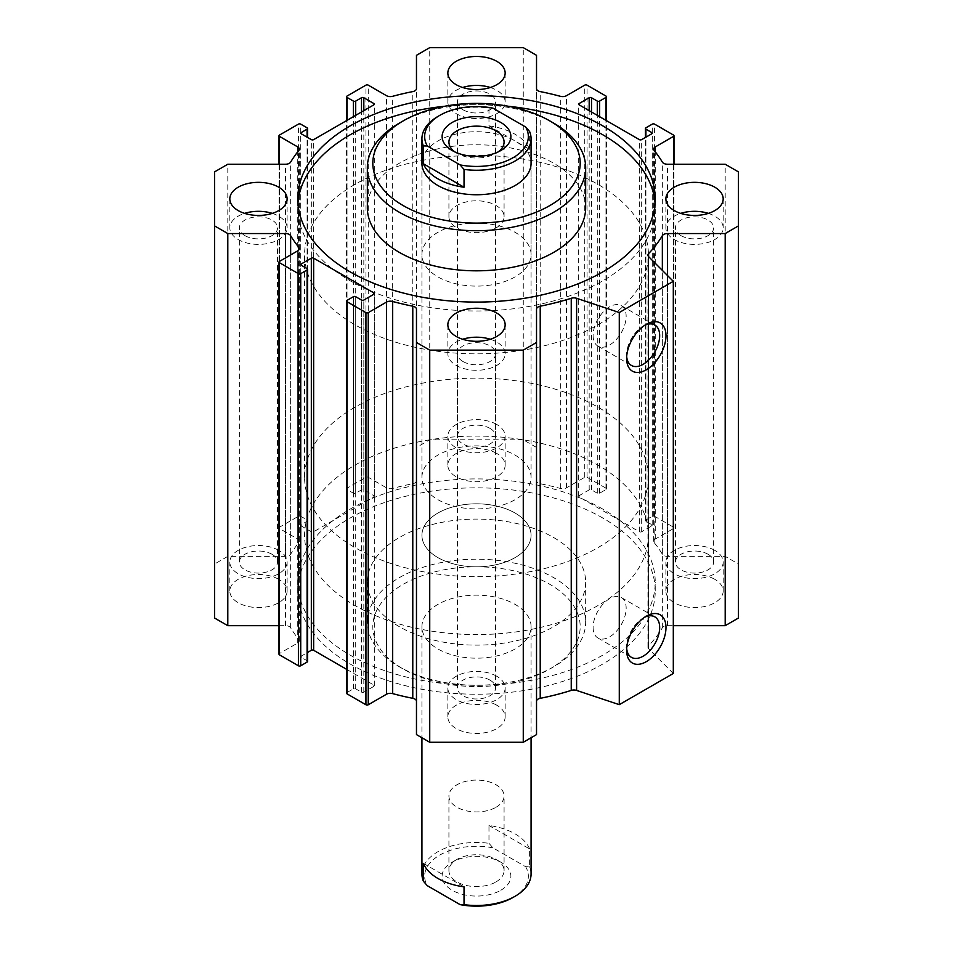 <?xml version="1.0" encoding="UTF-8"?>
<svg xmlns="http://www.w3.org/2000/svg" width="953" height="953" viewBox="0 0 953 953"><rect width="100%" height="100%" fill="white"/><g stroke="black" fill="none" stroke-linecap="round" stroke-linejoin="round"><path stroke-width="0.71" stroke-dasharray="4.76 3.57" d="M602.88 509.152A178.735 103.186 0 0 0 408.098 486.78A178.735 103.186 0 0 0 297.765 582.116A178.735 103.186 0 0 0 476.5 685.302A178.735 103.186 0 0 0 655.235 582.116A178.735 103.186 0 0 0 602.88 509.152M602.88 518.063A178.735 103.186 0 0 0 408.098 495.691A178.735 103.186 0 0 0 297.765 591.027A178.735 103.186 0 0 0 476.5 694.213A178.735 103.186 0 0 0 655.235 591.027A178.735 103.186 0 0 0 602.88 518.063M553.681 537.552A109.154 63.017 180 0 1 585.654 582.116A109.154 63.017 180 0 1 553.681 626.669A109.154 63.017 180 0 1 434.735 640.333A109.154 63.017 180 0 1 367.346 582.116A109.154 63.017 180 0 1 434.735 523.888A109.154 63.017 180 0 1 553.681 537.552M655.068 203.346A178.735 103.186 180 0 1 655.235 207.802A178.735 103.186 180 0 1 544.902 303.137A178.735 103.186 180 0 1 350.12 280.766A178.735 103.186 180 0 1 297.765 207.802A178.735 103.186 180 0 1 297.932 203.346M444.729 106.26A178.735 103.186 180 0 1 508.271 106.26M585.654 207.802A109.154 63.017 0 0 0 476.5 144.785A109.154 63.017 0 0 0 367.346 207.802M553.681 666.778A109.154 63.017 180 0 1 399.319 666.778A109.154 63.017 180 0 1 367.346 622.214A109.154 63.017 180 0 1 476.5 559.197A109.154 63.017 180 0 1 585.654 622.214A109.154 63.017 180 0 1 553.681 666.778L549.821 669.006A103.698 59.872 180 0 1 403.179 669.006A103.698 59.872 180 0 1 403.179 584.344A103.698 59.872 180 0 1 549.821 584.344A103.698 59.872 180 0 1 549.821 669.006L553.681 666.778M515.085 648.957A54.571 31.509 180 0 1 455.617 655.783A54.571 31.509 180 0 1 421.929 626.681A54.571 31.509 180 0 1 476.5 595.16A54.571 31.509 180 0 1 531.071 626.681A54.571 31.509 180 0 1 515.085 648.957M515.085 557.6A54.571 31.509 180 0 1 455.617 564.438A54.571 31.509 180 0 1 421.929 535.324A54.571 31.509 180 0 1 476.5 503.815A54.571 31.509 180 0 1 531.071 535.324A54.571 31.509 180 0 1 515.085 557.6A54.571 31.509 0 0 0 531.071 535.324A54.571 31.509 0 0 0 488.972 504.649A54.571 31.509 0 0 0 421.929 535.324A54.571 31.509 0 0 0 455.617 564.438A54.571 31.509 0 0 0 515.085 557.6M272.308 213.377A28.65 16.546 180 0 1 287.115 227.862A28.65 16.546 180 0 1 269.425 243.134A28.65 16.546 180 0 1 238.202 239.548A28.65 16.546 180 0 1 229.816 227.862A28.65 16.546 180 0 1 244.611 213.377M244.957 235.653A19.096 11.031 0 0 0 265.768 238.047A19.096 11.031 0 0 0 277.561 227.862A19.096 11.031 0 0 0 271.974 220.06A19.096 11.031 0 0 0 251.151 217.665A19.096 11.031 0 0 0 239.358 227.862A19.096 11.031 0 0 0 244.957 235.653M708.389 213.377A28.65 16.546 180 0 1 723.184 227.862A28.65 16.546 180 0 1 705.506 243.134A28.65 16.546 180 0 1 674.271 239.548A28.65 16.546 180 0 1 665.885 227.862A28.65 16.546 180 0 1 680.692 213.377M681.026 235.653A19.096 11.031 0 0 0 701.849 238.047A19.096 11.031 0 0 0 713.642 227.862A19.096 11.031 0 0 0 708.043 220.06A19.096 11.031 0 0 0 687.232 217.665A19.096 11.031 0 0 0 675.439 227.862A19.096 11.031 0 0 0 681.026 235.653M490.342 339.256A28.65 16.546 180 0 1 505.15 353.742A28.65 16.546 180 0 1 487.459 369.025A28.65 16.546 180 0 1 456.237 365.44A28.65 16.546 180 0 1 447.85 353.742A28.65 16.546 180 0 1 462.658 339.256M462.991 361.532A19.096 11.031 0 0 0 483.814 363.927A19.096 11.031 0 0 0 495.596 353.742A19.096 11.031 0 0 0 490.009 345.939A19.096 11.031 0 0 0 469.186 343.545A19.096 11.031 0 0 0 457.404 353.742A19.096 11.031 0 0 0 462.991 361.532M490.342 87.497A28.65 16.546 180 0 1 505.15 101.971A28.65 16.546 180 0 1 487.459 117.255A28.65 16.546 180 0 1 456.237 113.669A28.65 16.546 180 0 1 447.85 101.971A28.65 16.546 180 0 1 462.658 87.497M462.991 109.774A19.096 11.031 0 0 0 483.814 112.168A19.096 11.031 0 0 0 495.596 101.971A19.096 11.031 0 0 0 490.009 94.18A19.096 11.031 0 0 0 469.186 91.786A19.096 11.031 0 0 0 457.404 101.971A19.096 11.031 0 0 0 462.991 109.774M278.729 550.369A28.65 16.546 0 0 0 247.494 546.784A28.65 16.546 0 0 0 229.816 562.067A28.65 16.546 0 0 0 258.466 578.602A28.65 16.546 0 0 0 287.115 562.067A28.65 16.546 0 0 0 278.729 550.369M278.729 579.329A28.65 16.546 0 0 0 247.494 575.743A28.65 16.546 0 0 0 229.816 591.027A28.65 16.546 0 0 0 258.466 607.573A28.65 16.546 0 0 0 287.115 591.027A28.65 16.546 0 0 0 278.729 579.329M271.974 554.265A19.096 11.031 180 0 1 277.561 562.067A19.096 11.031 180 0 1 258.466 573.087A19.096 11.031 180 0 1 239.358 562.067A19.096 11.031 180 0 1 251.151 551.87A19.096 11.031 180 0 1 271.974 554.265M496.763 676.249A28.65 16.546 0 0 0 465.541 672.663A28.65 16.546 0 0 0 447.85 687.947A28.65 16.546 0 0 0 476.5 704.481A28.65 16.546 0 0 0 505.15 687.947A28.65 16.546 0 0 0 496.763 676.249M496.763 705.208A28.65 16.546 0 0 0 465.541 701.622A28.65 16.546 0 0 0 447.85 716.906A28.65 16.546 0 0 0 476.5 733.453A28.65 16.546 0 0 0 505.15 716.906A28.65 16.546 0 0 0 496.763 705.208M490.009 680.144A19.096 11.031 180 0 1 495.596 687.947A19.096 11.031 180 0 1 476.5 698.978A19.096 11.031 180 0 1 457.404 687.947A19.096 11.031 180 0 1 469.186 677.75A19.096 11.031 180 0 1 490.009 680.144M714.798 550.369A28.65 16.546 0 0 0 683.575 546.784A28.65 16.546 0 0 0 665.885 562.067A28.65 16.546 0 0 0 694.534 578.602A28.65 16.546 0 0 0 723.184 562.067A28.65 16.546 0 0 0 714.798 550.369M714.798 579.329A28.65 16.546 0 0 0 683.575 575.743A28.65 16.546 0 0 0 665.885 591.027A28.65 16.546 0 0 0 694.534 607.573A28.65 16.546 0 0 0 723.184 591.027A28.65 16.546 0 0 0 714.798 579.329M708.043 554.265A19.096 11.031 180 0 1 713.642 562.067A19.096 11.031 180 0 1 694.534 573.087A19.096 11.031 180 0 1 675.439 562.067A19.096 11.031 180 0 1 687.232 551.87A19.096 11.031 180 0 1 708.043 554.265M496.763 424.478A28.65 16.546 0 0 0 465.541 420.892A28.65 16.546 0 0 0 447.85 436.176A28.65 16.546 0 0 0 476.5 452.723A28.65 16.546 0 0 0 505.15 436.176A28.65 16.546 0 0 0 496.763 424.478M496.763 453.449A28.65 16.546 0 0 0 465.541 449.864A28.65 16.546 0 0 0 447.85 465.147A28.65 16.546 0 0 0 476.5 481.682A28.65 16.546 0 0 0 505.15 465.147A28.65 16.546 0 0 0 496.763 453.449M490.009 428.385A19.096 11.031 180 0 1 495.596 436.176A19.096 11.031 180 0 1 476.5 447.207A19.096 11.031 180 0 1 457.404 436.176A19.096 11.031 180 0 1 469.186 425.991A19.096 11.031 180 0 1 490.009 428.385M598.055 324.77A171.909 99.255 0 0 0 648.409 254.594A171.909 99.255 0 0 0 476.5 155.339A171.909 99.255 0 0 0 304.591 254.594A171.909 99.255 0 0 0 410.707 346.284A171.909 99.255 0 0 0 598.055 324.77M515.085 276.87A54.571 31.509 180 0 1 455.617 283.708A54.571 31.509 180 0 1 421.929 254.594A54.571 31.509 180 0 1 476.5 223.085A54.571 31.509 180 0 1 531.071 254.594A54.571 31.509 180 0 1 515.085 276.87M421.929 477.393A54.571 31.509 180 0 1 488.972 446.719A54.571 31.509 180 0 1 531.071 477.393A54.571 31.509 180 0 1 515.085 499.682A54.571 31.509 180 0 1 455.617 506.508A54.571 31.509 180 0 1 421.929 477.393L421.929 163.249A54.571 31.509 180 0 1 476.5 131.74A54.571 31.509 180 0 1 531.071 163.249L531.071 254.594M399.319 123.14A109.154 63.017 180 0 1 553.681 123.14M598.055 605.512A171.909 99.255 180 0 1 410.707 627.026A171.909 99.255 180 0 1 304.591 535.324A171.909 99.255 180 0 1 476.5 436.069A171.909 99.255 180 0 1 648.409 535.324A171.909 99.255 180 0 1 598.055 605.512M644.657 325.354A23.372 13.497 120 0 0 643.144 326.152A23.372 13.497 120 0 0 626.621 354.778L626.621 358.423M626.621 354.778A23.372 13.497 120 0 0 626.681 356.482M593.111 335.432A23.372 13.497 120 0 0 597.948 346.13A23.372 13.497 120 0 0 621.32 332.633A23.372 13.497 120 0 0 621.32 305.651A23.372 13.497 120 0 0 603.309 311.905A23.372 13.497 120 0 0 593.111 335.432M644.657 617.234A23.372 13.497 120 0 0 643.144 618.02A23.372 13.497 120 0 0 626.621 646.646L626.621 650.291M626.621 646.646A23.372 13.497 120 0 0 626.681 648.35M593.111 627.3A23.372 13.497 120 0 0 597.948 638.01A23.372 13.497 120 0 0 621.32 624.513A23.372 13.497 120 0 0 621.32 597.519A23.372 13.497 120 0 0 603.309 603.785A23.372 13.497 120 0 0 593.111 627.3M738.456 618.02L738.456 564.033L725.197 556.361L667.517 556.361A5.456 3.157 180 0 1 662.347 554.241A196.473 113.431 0 0 0 654.187 542.626A5.456 3.157 180 0 1 653.675 541.292A5.456 3.157 180 0 1 655.271 539.064L673.509 528.534A1.632 0.941 0 0 0 673.985 527.867A1.632 0.941 0 0 0 673.509 527.2L654.592 516.276A1.632 0.941 0 0 0 652.281 516.276L645.908 519.957A1.632 0.941 0 0 0 645.431 520.624A1.632 0.941 0 0 0 645.908 521.291L651.697 524.626A1.632 0.941 180 0 1 652.186 525.306A1.632 0.941 180 0 1 651.697 525.973L641.667 531.762A1.632 0.941 180 0 1 639.356 531.762L579.15 497.001A1.632 0.941 180 0 1 578.674 496.334A1.632 0.941 180 0 1 579.15 495.667L589.18 489.878A1.632 0.941 180 0 1 591.503 489.878L597.293 493.213A1.632 0.941 0 0 0 599.604 493.213L605.977 489.544A1.632 0.941 0 0 0 606.453 488.877A1.632 0.941 0 0 0 605.977 488.198L587.06 477.286A1.632 0.941 0 0 0 584.749 477.286L566.511 487.817A5.456 3.157 180 0 1 560.328 488.436A196.473 113.431 0 0 0 540.22 483.731A5.456 3.157 180 0 1 536.527 480.741L536.527 55.31M536.527 447.445L523.268 439.786L523.268 47.65M536.527 480.741L536.527 88.617M725.197 556.361L725.197 164.238M738.456 564.033L738.456 171.897M673.306 673.461L648.671 648.826A5.456 3.157 180 0 1 647.945 647.242A5.456 3.157 180 0 1 648.612 645.729A196.473 113.431 0 0 0 662.347 627.813A5.456 3.157 180 0 1 667.517 625.68L673.306 625.68M523.268 439.786L429.732 439.786L416.473 447.445L416.473 480.741A5.456 3.157 180 0 1 412.78 483.731A196.473 113.431 0 0 0 392.672 488.436A5.456 3.157 180 0 1 386.489 487.817L368.251 477.286A1.632 0.941 0 0 0 365.94 477.286L347.023 488.198A1.632 0.941 0 0 0 346.547 488.877A1.632 0.941 0 0 0 347.023 489.544L353.396 493.213A1.632 0.941 0 0 0 355.707 493.213L361.497 489.878A1.632 0.941 180 0 1 363.82 489.878L373.85 495.667A1.632 0.941 180 0 1 374.326 496.334A1.632 0.941 180 0 1 373.85 497.001L313.644 531.762A1.632 0.941 180 0 1 311.333 531.762L301.303 525.973A1.632 0.941 180 0 1 300.814 525.306A1.632 0.941 180 0 1 301.303 524.626L307.092 521.291A1.632 0.941 0 0 0 307.569 520.624A1.632 0.941 0 0 0 307.092 519.957L300.719 516.276A1.632 0.941 0 0 0 298.408 516.276L279.491 527.2A1.632 0.941 0 0 0 279.015 527.867A1.632 0.941 0 0 0 279.491 528.534L297.729 539.064A5.456 3.157 180 0 1 299.325 541.292A5.456 3.157 180 0 1 298.813 542.626A196.473 113.431 0 0 0 290.653 554.241A5.456 3.157 180 0 1 285.483 556.361L227.803 556.361L214.544 564.033L214.544 618.02M416.473 480.741L416.473 88.617M416.473 447.445L416.473 55.31M429.732 439.786L429.732 47.65M536.527 734.608L536.527 309.177M416.473 309.177L416.473 734.608M346.547 669.292L373.85 685.052A1.632 0.941 180 0 1 374.326 685.719A1.632 0.941 180 0 1 373.85 686.386L363.82 692.176A1.632 0.941 180 0 1 361.497 692.176L355.707 688.84A1.632 0.941 0 0 0 353.396 688.84L347.023 692.509A1.632 0.941 0 0 0 346.547 693.176M307.569 661.43A1.632 0.941 0 0 0 307.092 660.763L301.303 657.415A1.632 0.941 180 0 1 300.814 656.748A1.632 0.941 180 0 1 301.303 656.081L307.569 652.46M279.015 625.68L285.483 625.68A5.456 3.157 180 0 1 290.653 627.813A196.473 113.431 0 0 0 298.813 639.427A5.456 3.157 180 0 1 299.325 640.761A5.456 3.157 180 0 1 297.729 642.989L279.491 653.52A1.632 0.941 0 0 0 279.015 654.187M214.544 564.033L214.544 171.897M227.803 556.361L227.803 164.238M529.63 848.956A54.571 31.509 0 0 0 488.972 825.489L488.972 843.31L492.927 847.825L525.675 866.73L529.63 866.789L529.63 848.956L488.972 825.489M423.37 863.358L464.028 886.838M529.63 866.789A54.571 31.509 180 0 1 531.071 873.984M513.167 897.381A51.843 29.936 0 0 0 525.675 866.73M492.927 847.825A51.843 29.936 0 0 0 439.833 855.044A51.843 29.936 0 0 0 427.325 885.706M421.929 873.984A54.571 31.509 180 0 1 488.972 843.31M500.813 890.257A34.379 19.846 0 0 0 500.813 862.179A34.379 19.846 0 0 0 452.187 862.179A34.379 19.846 0 0 0 452.187 890.257A34.379 19.846 0 0 0 500.813 890.257M496.001 881.918A27.577 15.927 0 0 0 504.077 870.661A27.577 15.927 0 0 0 496.001 859.403A27.577 15.927 0 0 0 456.999 859.403A27.577 15.927 0 0 0 448.923 870.661A27.577 15.927 0 0 0 465.946 885.373A27.577 15.927 0 0 0 496.001 881.918M496.001 807.262A27.577 15.927 0 0 0 504.077 796.005A27.577 15.927 0 0 0 476.5 780.09A27.577 15.927 0 0 0 448.923 796.005A27.577 15.927 0 0 0 465.946 810.717A27.577 15.927 0 0 0 496.001 807.262M354.945 407.217A171.909 99.255 0 0 0 304.591 477.393A171.909 99.255 0 0 0 476.5 576.648A171.909 99.255 0 0 0 648.409 477.393A171.909 99.255 0 0 0 542.293 385.703A171.909 99.255 0 0 0 354.945 407.217M354.945 465.147A171.909 99.255 180 0 1 542.293 443.633A171.909 99.255 180 0 1 648.409 535.324A171.909 99.255 180 0 1 476.5 634.579A171.909 99.255 180 0 1 304.591 535.324A171.909 99.255 180 0 1 354.945 465.147M488.972 125.879A54.571 31.509 180 0 1 529.63 149.359L488.972 125.879L488.972 108.058A54.571 31.509 0 0 0 437.904 116.457M492.927 108.118L488.972 108.058M529.63 149.359L529.63 131.538M454.855 151.932A27.577 15.927 0 0 0 456.999 153.326A27.577 15.927 0 0 0 496.001 153.326L500.813 150.538L496.001 153.326A27.577 15.927 0 0 0 498.145 151.932M496.001 227.97A27.577 15.927 0 0 0 504.077 216.712A27.577 15.927 0 0 0 476.5 200.797A27.577 15.927 0 0 0 448.923 216.712A27.577 15.927 0 0 0 465.946 231.424A27.577 15.927 0 0 0 496.001 227.97M540.22 483.731L540.22 91.595M560.328 488.436L560.328 96.301M566.511 487.817L566.511 95.681M584.749 477.286L584.749 85.151M587.06 477.286L587.06 85.151M605.977 488.198L605.977 96.074M605.977 489.544L605.977 120.352M599.604 493.213L599.604 116.683M597.293 493.213L597.293 115.337M591.503 489.878L591.503 112.001M589.18 489.878L589.18 110.667M579.15 495.667L579.15 497.001M639.356 531.762L639.356 139.626M641.667 531.762L641.667 139.626M651.697 525.973L651.697 524.626M645.908 521.291L645.908 137.172M645.908 519.957L645.908 127.821M652.281 516.276L652.281 124.14M654.592 516.276L654.592 124.14M673.509 527.2L673.509 135.064M673.509 528.534L673.509 164.238M655.271 539.064L655.271 151.837M654.187 542.626L654.187 150.503M662.347 554.241L662.347 162.105M667.517 556.361L667.517 164.238M667.517 625.68L667.517 275.524M662.347 627.813L662.347 270.366M648.612 645.729L648.612 256.631M648.671 648.826L648.671 256.691M373.85 497.001L373.85 495.667M313.644 531.762L313.644 139.626M363.82 489.878L363.82 110.667M361.497 489.878L361.497 112.001M355.707 493.213L355.707 115.337M353.396 493.213L353.396 116.683M347.023 489.544L347.023 120.352M347.023 488.198L347.023 96.074M365.94 477.286L365.94 85.151M368.251 477.286L368.251 85.151M386.489 487.817L386.489 95.681M392.672 488.436L392.672 96.301M412.78 483.731L412.78 91.595M347.023 692.509L347.023 300.374M353.396 688.84L353.396 296.705M355.707 688.84L355.707 296.705M361.497 692.176L361.497 300.04M363.82 692.176L363.82 300.04M373.85 686.386L373.85 685.052M301.303 656.081L301.303 657.415M307.092 660.763L307.092 268.627M279.491 653.52L279.491 261.384M297.729 642.989L297.729 250.853M298.813 639.427L298.813 249.972M290.653 627.813L290.653 254.951M285.483 625.68L285.483 257.929M285.483 556.361L285.483 164.238M290.653 554.241L290.653 162.105M298.813 542.626L298.813 150.503M297.729 539.064L297.729 151.837M279.491 528.534L279.491 164.238M279.491 527.2L279.491 135.064M298.408 516.276L298.408 124.14M300.719 516.276L300.719 124.14M307.092 519.957L307.092 127.821M307.092 521.291L307.092 137.172M301.303 524.626L301.303 525.973M311.333 531.762L311.333 139.626M655.235 591.027L655.235 582.116M297.765 591.027L297.765 582.116M297.765 198.891L297.765 207.802M655.235 198.891L655.235 207.802M367.346 582.116L367.346 622.214M585.654 582.116L585.654 622.214M403.179 669.006L399.319 666.778M531.071 626.681L531.071 737.753M421.929 626.681L421.929 737.753M229.816 198.891L229.816 227.862M287.115 198.891L287.115 227.862M665.885 198.891L665.885 227.862M723.184 198.891L723.184 227.862M447.85 324.77L447.85 353.742M505.15 324.77L505.15 353.742M447.85 73.012L447.85 101.971M505.15 73.012L505.15 101.971M287.115 591.027L287.115 562.067M229.816 591.027L229.816 562.067M505.15 716.906L505.15 687.947M447.85 716.906L447.85 687.947M723.184 591.027L723.184 562.067M665.885 591.027L665.885 562.067M505.15 465.147L505.15 436.176M447.85 465.147L447.85 436.176M421.929 163.249L421.929 254.594M643.144 326.152L646.301 324.33M597.948 346.13L631.458 365.476M621.32 305.651L654.83 324.997M643.144 618.02L646.301 616.198M597.948 638.01L631.458 657.356M621.32 597.519L654.83 616.865M713.642 562.067L713.642 227.862M675.439 562.067L675.439 227.862M495.596 436.176L495.596 101.971M457.404 436.176L457.404 101.971M495.596 687.947L495.596 353.742M457.404 687.947L457.404 353.742M277.561 562.067L277.561 227.862M239.358 562.067L239.358 227.862M606.453 488.877L606.453 120.626M578.674 496.334L578.674 104.199M652.186 525.306L652.186 133.17M645.431 520.624L645.431 137.458M673.985 527.867L673.985 164.238M653.675 541.292L653.675 149.156M647.945 647.242L647.945 255.118M648.409 477.393L648.409 254.594M304.591 477.393L304.591 254.594M374.326 496.334L374.326 104.199M346.547 488.877L346.547 120.626M374.326 685.719L374.326 293.584M300.814 656.748L300.814 264.612M299.325 640.761L299.325 248.626M299.325 541.292L299.325 149.156M279.015 527.867L279.015 164.238M307.569 520.624L307.569 137.458M300.814 525.306L300.814 133.17M456.999 859.403L452.187 862.179M496.001 859.403L500.813 862.179M504.077 870.661L504.077 796.005M448.923 870.661L448.923 796.005M531.071 477.393L531.071 163.249M456.999 153.326L452.187 150.538M504.077 216.712L504.077 142.068M448.923 216.712L448.923 142.068"/><path stroke-width="1.43" d="M297.932 203.346A178.735 103.186 180 0 1 444.729 106.26M508.271 106.26A178.735 103.186 180 0 1 655.068 203.346M350.12 271.855A178.735 103.186 180 0 1 297.765 198.891A178.735 103.186 180 0 1 476.5 95.705A178.735 103.186 180 0 1 655.235 198.891A178.735 103.186 180 0 1 544.902 294.227A178.735 103.186 180 0 1 350.12 271.855M367.346 167.704L367.346 207.802A109.154 63.017 0 0 0 399.319 252.366A109.154 63.017 0 0 0 553.681 252.366A109.154 63.017 0 0 0 585.654 207.802L585.654 167.704A109.154 63.017 180 0 1 553.681 212.257A109.154 63.017 180 0 1 434.735 225.921A109.154 63.017 180 0 1 367.346 167.704A109.154 63.017 180 0 1 399.319 123.14L403.179 120.912A103.698 59.872 180 0 1 549.821 120.912A103.698 59.872 180 0 1 549.821 205.574A103.698 59.872 180 0 1 403.179 205.574A103.698 59.872 180 0 1 403.179 120.912M244.611 213.377A28.65 16.546 180 0 1 272.308 213.377M238.202 210.589A28.65 16.546 180 0 1 229.816 198.891A28.65 16.546 180 0 1 258.466 182.345A28.65 16.546 180 0 1 287.115 198.891A28.65 16.546 180 0 1 269.425 214.175A28.65 16.546 180 0 1 238.202 210.589M680.692 213.377A28.65 16.546 180 0 1 708.389 213.377M674.271 210.589A28.65 16.546 180 0 1 665.885 198.891A28.65 16.546 180 0 1 694.534 182.345A28.65 16.546 180 0 1 723.184 198.891A28.65 16.546 180 0 1 705.506 214.175A28.65 16.546 180 0 1 674.271 210.589M462.658 339.256A28.65 16.546 180 0 1 490.342 339.256M456.237 336.469A28.65 16.546 180 0 1 447.85 324.77A28.65 16.546 180 0 1 476.5 308.236A28.65 16.546 180 0 1 505.15 324.77A28.65 16.546 180 0 1 487.459 340.054A28.65 16.546 180 0 1 456.237 336.469M462.658 87.497A28.65 16.546 180 0 1 490.342 87.497M456.237 84.71A28.65 16.546 180 0 1 447.85 73.012A28.65 16.546 180 0 1 476.5 56.465A28.65 16.546 180 0 1 505.15 73.012A28.65 16.546 180 0 1 487.459 88.295A28.65 16.546 180 0 1 456.237 84.71M464.028 169.408A54.571 31.509 0 0 0 531.071 138.733L531.071 163.249A54.571 31.509 180 0 1 515.085 185.525A54.571 31.509 180 0 1 455.617 192.351A54.571 31.509 180 0 1 421.929 163.249L421.929 138.733A54.571 31.509 0 0 0 423.37 145.94L427.325 145.988L460.073 164.893L464.028 169.408L464.028 187.229A54.571 31.509 180 0 1 423.37 163.761L464.028 187.229M549.821 120.912L553.681 123.14A109.154 63.017 180 0 1 585.654 167.704M626.621 358.423A27.828 16.07 -60 0 1 646.301 324.33A27.828 16.07 -60 0 1 665.98 335.694A27.828 16.07 -60 0 1 646.301 369.776A27.828 16.07 -60 0 1 626.621 358.423M626.681 356.482A23.372 13.497 120 0 0 631.458 365.476A23.372 13.497 120 0 0 654.83 351.979A23.372 13.497 120 0 0 654.83 324.997A23.372 13.497 120 0 0 644.657 325.354M626.621 650.291A27.828 16.07 -60 0 1 646.301 616.198A27.828 16.07 -60 0 1 665.98 627.562A27.828 16.07 -60 0 1 646.301 661.656A27.828 16.07 -60 0 1 626.621 650.291M626.681 648.35A23.372 13.497 120 0 0 631.458 657.356A23.372 13.497 120 0 0 654.83 643.859A23.372 13.497 120 0 0 654.83 616.865A23.372 13.497 120 0 0 644.657 617.234M523.268 47.65L536.527 55.31L536.527 88.617A5.456 3.157 0 0 0 540.22 91.595A196.473 113.431 180 0 1 560.328 96.301A5.456 3.157 0 0 0 566.511 95.681L584.749 85.151A1.632 0.941 180 0 1 587.06 85.151L605.977 96.074A1.632 0.941 180 0 1 606.453 96.741A1.632 0.941 180 0 1 605.977 97.409L599.604 101.078A1.632 0.941 180 0 1 597.293 101.078L591.503 97.742A1.632 0.941 0 0 0 589.18 97.742L579.15 103.532A1.632 0.941 0 0 0 578.674 104.199A1.632 0.941 0 0 0 579.15 104.866L639.356 139.626A1.632 0.941 0 0 0 641.667 139.626L651.697 133.837A1.632 0.941 0 0 0 652.186 133.17A1.632 0.941 0 0 0 651.697 132.503L645.908 129.155A1.632 0.941 180 0 1 645.431 128.488A1.632 0.941 180 0 1 645.908 127.821L652.281 124.14A1.632 0.941 180 0 1 654.592 124.14L673.509 135.064A1.632 0.941 180 0 1 673.985 135.731A1.632 0.941 180 0 1 673.509 136.398L655.271 146.929A5.456 3.157 0 0 0 653.675 149.156A5.456 3.157 0 0 0 654.187 150.503A196.473 113.431 180 0 1 662.347 162.105A5.456 3.157 0 0 0 667.517 164.238L725.197 164.238L738.456 171.897L738.456 225.885L725.197 233.556L667.517 233.556A5.456 3.157 0 0 0 662.347 235.677A196.473 113.431 180 0 1 648.612 253.593A5.456 3.157 0 0 0 647.945 255.118A5.456 3.157 0 0 0 648.671 256.691L673.306 281.326L619.283 312.524L576.601 298.289A5.456 3.157 0 0 0 571.24 298.265A196.473 113.431 180 0 1 540.22 306.187A5.456 3.157 0 0 0 536.527 309.177L536.527 342.472L523.268 350.132L429.732 350.132L416.473 342.472L416.473 309.177A5.456 3.157 0 0 0 412.78 306.187A196.473 113.431 180 0 1 392.672 301.482A5.456 3.157 0 0 0 386.489 302.101L368.251 312.632A1.632 0.941 180 0 1 365.94 312.632L347.023 301.72A1.632 0.941 180 0 1 346.547 301.041A1.632 0.941 180 0 1 347.023 300.374L353.396 296.705A1.632 0.941 180 0 1 355.707 296.705L361.497 300.04A1.632 0.941 0 0 0 363.82 300.04L373.85 294.251A1.632 0.941 0 0 0 374.326 293.584A1.632 0.941 0 0 0 373.85 292.916L313.644 258.156A1.632 0.941 0 0 0 311.333 258.156L301.303 263.945A1.632 0.941 0 0 0 300.814 264.612A1.632 0.941 0 0 0 301.303 265.291L307.092 268.627A1.632 0.941 180 0 1 307.569 269.294A1.632 0.941 180 0 1 307.092 269.961L300.719 273.642A1.632 0.941 180 0 1 298.408 273.642L279.491 262.73A1.632 0.941 180 0 1 279.015 262.051A1.632 0.941 180 0 1 279.491 261.384L297.729 250.853A5.456 3.157 0 0 0 299.325 248.626A5.456 3.157 0 0 0 298.813 247.292A196.473 113.431 180 0 1 290.653 235.677A5.456 3.157 0 0 0 285.483 233.556L227.803 233.556L214.544 225.885L214.544 171.897L227.803 164.238L285.483 164.238A5.456 3.157 0 0 0 290.653 162.105A196.473 113.431 180 0 1 298.813 150.503A5.456 3.157 0 0 0 299.325 149.156A5.456 3.157 0 0 0 297.729 146.929L279.491 136.398A1.632 0.941 180 0 1 279.015 135.731A1.632 0.941 180 0 1 279.491 135.064L298.408 124.14A1.632 0.941 180 0 1 300.719 124.14L307.092 127.821A1.632 0.941 180 0 1 307.569 128.488A1.632 0.941 180 0 1 307.092 129.155L301.303 132.503A1.632 0.941 0 0 0 300.814 133.17A1.632 0.941 0 0 0 301.303 133.837L311.333 139.626A1.632 0.941 0 0 0 313.644 139.626L373.85 104.866A1.632 0.941 0 0 0 374.326 104.199A1.632 0.941 0 0 0 373.85 103.532L363.82 97.742A1.632 0.941 0 0 0 361.497 97.742L355.707 101.078A1.632 0.941 180 0 1 353.396 101.078L347.023 97.409A1.632 0.941 180 0 1 346.547 96.741A1.632 0.941 180 0 1 347.023 96.074L365.94 85.151A1.632 0.941 180 0 1 368.251 85.151L386.489 95.681A5.456 3.157 0 0 0 392.672 96.301A196.473 113.431 180 0 1 412.78 91.595A5.456 3.157 0 0 0 416.473 88.617L416.473 55.31L429.732 47.65L523.268 47.65M673.306 625.68L725.197 625.68L738.456 618.02L738.456 225.885M725.197 625.68L725.197 233.556M536.527 701.313A5.456 3.157 180 0 1 540.22 698.323A196.473 113.431 0 0 0 571.24 690.401A5.456 3.157 180 0 1 576.601 690.425L619.283 704.66L673.306 673.461L673.306 281.326M416.473 342.472L416.473 734.608L429.732 742.268L523.268 742.268L536.527 734.608L536.527 342.472M346.547 301.041L346.547 693.176A1.632 0.941 0 0 0 347.023 693.844L365.94 704.767A1.632 0.941 0 0 0 368.251 704.767L386.489 694.237A5.456 3.157 180 0 1 392.672 693.617A196.473 113.431 0 0 0 412.78 698.323A5.456 3.157 180 0 1 416.473 701.313M307.569 652.46L311.333 650.291A1.632 0.941 180 0 1 313.644 650.291L346.547 669.292M279.015 262.051L279.015 654.187A1.632 0.941 0 0 0 279.491 654.854L298.408 665.778A1.632 0.941 0 0 0 300.719 665.778L307.092 662.097A1.632 0.941 0 0 0 307.569 661.43L307.569 269.294M214.544 225.885L214.544 618.02L227.803 625.68L279.015 625.68M619.283 704.66L619.283 312.524M523.268 742.268L523.268 350.132M429.732 742.268L429.732 350.132M227.803 625.68L227.803 233.556M464.028 886.838L464.028 904.659L460.073 904.611L427.325 885.706L423.37 881.191L423.37 863.358A54.571 31.509 0 0 0 464.028 886.838M531.071 737.753L531.071 873.984A54.571 31.509 180 0 1 515.096 896.273A54.571 31.509 180 0 1 464.028 904.659M460.073 904.611A51.843 29.936 0 0 0 513.167 897.381L515.096 896.273M423.37 881.191A54.571 31.509 180 0 1 421.929 873.984L421.929 737.753M531.071 138.733A54.571 31.509 0 0 0 529.63 131.538L525.675 127.023L492.927 108.118A51.843 29.936 180 0 0 439.833 115.337L437.904 116.457A54.571 31.509 0 0 0 421.929 138.733M423.37 163.761L423.37 145.94M525.675 127.023A51.843 29.936 180 0 1 513.167 157.674A51.843 29.936 180 0 1 460.073 164.893M427.325 145.988A51.843 29.936 180 0 1 439.833 115.337M500.813 150.538A34.379 19.846 180 0 1 452.187 150.538A34.379 19.846 180 0 1 452.187 122.472A34.379 19.846 180 0 1 500.813 122.472A34.379 19.846 180 0 1 500.813 150.538L500.813 150.538M498.145 151.932A27.577 15.927 0 0 0 504.077 142.068A27.577 15.927 0 0 0 476.5 126.141A27.577 15.927 0 0 0 448.923 142.068A27.577 15.927 0 0 0 454.855 151.932M605.977 120.352L605.977 97.409M599.604 116.683L599.604 101.078M597.293 115.337L597.293 101.078M591.503 112.001L591.503 97.742M589.18 110.667L589.18 97.742M579.15 104.866L579.15 103.532M651.697 133.837L651.697 132.503M645.908 137.172L645.908 129.155M673.509 164.238L673.509 136.398M655.271 151.837L655.271 146.929M667.517 275.524L667.517 233.556M662.347 270.366L662.347 235.677M648.612 256.631L648.612 253.593M373.85 104.866L373.85 103.532M363.82 110.667L363.82 97.742M361.497 112.001L361.497 97.742M355.707 115.337L355.707 101.078M353.396 116.683L353.396 101.078M347.023 120.352L347.023 97.409M576.601 690.425L576.601 298.289M571.24 690.401L571.24 298.265M540.22 698.323L540.22 306.187M412.78 698.323L412.78 306.187M392.672 693.617L392.672 301.482M386.489 694.237L386.489 302.101M368.251 704.767L368.251 312.632M365.94 704.767L365.94 312.632M347.023 693.844L347.023 301.72M373.85 294.251L373.85 292.916M313.644 650.291L313.644 258.156M311.333 650.291L311.333 258.156M301.303 265.291L301.303 263.945M307.092 662.097L307.092 269.961M300.719 665.778L300.719 273.642M298.408 665.778L298.408 273.642M279.491 654.854L279.491 262.73M298.813 249.972L298.813 247.292M290.653 254.951L290.653 235.677M285.483 257.929L285.483 233.556M297.729 151.837L297.729 146.929M279.491 164.238L279.491 136.398M307.092 137.172L307.092 129.155M301.303 133.837L301.303 132.503M606.453 120.626L606.453 96.741M645.431 137.458L645.431 128.488M673.985 164.238L673.985 135.731M346.547 120.626L346.547 96.741M279.015 164.238L279.015 135.731M307.569 137.458L307.569 128.488"/></g></svg>
